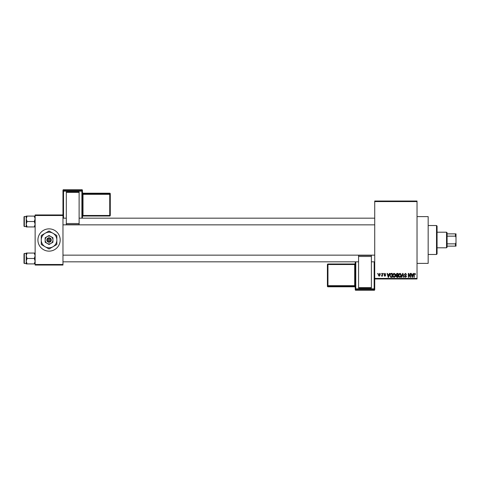 <?xml version="1.0" encoding="UTF-8"?>
<svg xmlns="http://www.w3.org/2000/svg" width="480" height="480" viewBox="0 0 480 480"><rect width="100%" height="100%" fill="white"/><g stroke="black" fill="none" stroke-linecap="round" stroke-linejoin="round"><path stroke-width="0.72" d="M417.03 216.618L428.166 216.618L428.166 263.382L417.03 263.382M49.05 228.864A11.136 11.136 0 0 0 37.92 240A11.136 11.136 0 0 0 49.05 251.136A11.136 11.136 0 0 0 60.186 240A11.136 11.136 0 0 0 49.05 228.864M380.694 273.96L381.048 273.402L380.694 273.96M382.11 274.872L382.11 273.402L382.464 273.402L382.464 276.234L382.11 275.784L381.354 276.132L382.11 274.872M383.124 273.96L383.478 273.402L383.124 273.96M384.036 274.266L384.888 273.354L385.752 274.26L384.864 273.756L384.39 274.194L385.704 275.478L384.906 276.288L384.084 275.478L384.894 275.88L385.35 275.538L384.036 274.266M388.974 274.566L389.28 273.402L389.652 273.402L388.572 277.296L388.2 277.296L387.072 273.402L387.444 273.402L387.75 274.566L388.974 274.566M394.104 273.354L395.124 273.96L395.472 275.298C395.55 276.402 395.094 277.086 394.104 277.35C393.132 277.092 392.676 276.426 392.736 275.346L393.09 273.948L394.104 273.354M399.924 273.354L400.944 273.96L401.292 275.298C401.37 276.402 400.914 277.086 399.924 277.35C398.952 277.092 398.496 276.426 398.556 275.346L398.91 273.948L399.924 273.354M414.696 273.354L415.248 273.624L415.464 274.566L414.678 273.804L414.3 274.104L414.246 277.296L413.892 277.296L413.892 274.656L414.696 273.354M374.724 278.412L417.03 278.412L417.03 278.97L374.724 278.97L374.724 201.03L417.03 201.03L417.03 201.588L374.724 201.588M417.03 278.412L417.03 201.588M412.86 274.566L413.166 273.402L413.538 273.402L412.464 277.296L412.086 277.296L410.958 273.402L411.33 273.402L411.636 274.566L412.86 274.566M410.196 276.522L410.196 273.402L410.55 273.402L410.55 277.296L410.172 277.296L408.678 274.176L408.678 277.296L408.324 277.296L408.324 273.402L408.708 273.402L410.196 276.522M404.376 274.482L405.48 273.354L406.656 274.668L405.45 273.804L404.73 274.476L406.554 276.282L405.546 277.35L404.478 276.186L405.534 276.894L406.092 275.874L404.916 275.412L404.376 274.482M401.526 277.296L402.642 273.402L402.984 273.402L404.04 277.296L403.668 277.296L402.834 273.858L401.898 277.296L401.526 277.296M395.874 274.548L396.954 273.402L398.052 273.402L398.052 277.296L396.954 277.296L395.976 276.318L396.36 275.502L395.874 274.548M389.856 275.37C389.76 274.266 390.21 273.606 391.194 273.402L392.232 273.402L392.232 277.296L390.678 277.23L389.856 275.37M378.216 274.848L379.2 273.354L380.19 274.818L379.2 276.288L378.216 274.848M377.352 273.96L377.706 273.402L377.352 273.96M35.136 214.95L62.97 214.95L62.97 215.508L35.136 215.508L35.136 214.95M62.97 264.492L62.97 265.05L35.136 265.05L35.136 264.492L62.97 264.492L62.97 215.508M35.136 264.492L35.136 215.508M412.41 276.156L412.74 275.022L411.756 275.022L412.248 276.894L412.41 276.156M399.918 276.894L400.938 275.292L399.93 273.804L398.91 275.358L399.066 276.24L399.918 276.894M397.698 276.846L397.698 275.682L396.66 275.718L396.33 276.258L397.698 276.846M397.698 275.226L397.698 273.858L396.582 273.906L396.228 274.542L397.698 275.226M394.098 276.894L395.118 275.292L394.11 273.804L393.09 275.358L393.246 276.24L394.098 276.894M391.878 276.846L391.878 273.858L391.242 273.858L390.348 274.428L390.21 275.376L390.744 276.768L391.878 276.846M388.524 276.156L388.854 275.022L387.87 275.022L388.362 276.894L388.524 276.156M379.212 275.88L379.836 274.818L379.194 273.756L378.57 274.818L379.212 275.88M436.518 254.472L436.518 225.528L437.07 226.08L437.07 253.92L436.518 254.472L428.166 254.472M436.518 225.528L428.166 225.528M26.226 255.774L26.226 261.192L27.066 258.48L26.226 255.774L27.066 253.062L26.226 253.062L26.226 255.774M24.336 263.49L24 263.16L24 253.806L24.336 253.47L24.336 263.49L26.226 263.49M35.136 253.062L34.296 253.062L35.136 255.774L34.296 258.48L27.066 258.48M34.296 253.062L27.066 253.062M34.296 258.48L35.136 261.192L34.296 263.904L27.066 263.904L26.226 261.192L26.226 263.904L27.066 263.904M34.296 263.904L35.136 263.904M446.538 232.206L447.09 232.764L447.09 247.236L446.538 247.794L446.538 232.206L437.07 232.206M447.09 233.874L456 233.874L456 246.126L455.442 246.126L455.442 243.858L456 242.67M447.09 243.858L455.442 243.858M456 237.33L455.442 236.142L455.442 233.874M447.09 236.142L455.442 236.142M447.09 246.126L455.442 246.126M35.136 216.096L34.296 216.096L35.136 218.808L34.296 221.52L35.136 224.226L34.296 226.938L27.066 226.938L26.226 224.226L27.066 221.52L26.226 218.808L27.066 216.096L26.226 216.096L26.226 226.938L27.066 226.938M24 226.194L24 216.84L24.336 216.51L24.336 226.53L24 226.194M34.296 216.096L27.066 216.096M34.296 221.52L27.066 221.52M34.296 226.938L35.136 226.938M82.452 190.284A0.558 0.558 0 0 0 81.894 189.726L63.528 189.726L63.528 190.554L81.894 190.554L81.894 189.726A0.558 0.558 180 0 1 82.452 190.284L82.452 218.1M82.452 215.49L82.452 216.564A0.558 0.558 0 0 1 83.01 216.006L83.01 215.472L109.734 215.472L109.734 194.328L83.01 194.328L83.01 215.472L82.452 215.49L82.452 193.716M82.452 193.194L82.452 194.346L83.01 194.328L83.01 193.752L109.734 193.752L109.734 193.2L83.01 193.2L83.01 193.752A0.558 0.558 180 0 1 82.452 193.194M82.452 192.642L82.452 192.642A0.558 0.558 0 0 0 83.01 193.2L82.452 192.642M66.312 191.922L79.116 191.922L79.116 192.372L66.312 192.372L66.312 191.922M79.116 223.53L79.116 224.604L66.312 224.604L66.312 223.53L79.116 223.53L79.116 192.372M79.116 224.604L66.312 224.604M66.312 223.53L66.312 192.372M62.97 214.95L62.97 190.284A0.558 0.558 180 0 1 63.528 189.726L81.894 189.726M110.286 193.758A0.558 0.558 0 0 0 109.734 193.2L109.734 193.2A0.558 0.558 0 0 1 110.286 193.758L110.286 214.902M355.236 289.716A0.558 0.558 0 0 0 355.794 290.274L374.166 290.274L374.166 289.446L355.794 289.446L355.794 290.274A0.558 0.558 -0 0 1 355.236 289.716L355.236 261.822M355.236 286.806L355.236 285.654L354.678 285.672L354.678 264.528L327.96 264.528L327.96 285.672L354.678 285.672L354.678 286.248L327.96 286.248L327.96 286.8L354.678 286.8L354.678 286.248A0.558 0.558 -0 0 1 355.236 286.806L355.236 287.358A0.558 0.558 180 0 0 354.678 286.8L355.236 287.358M371.382 288.078L358.578 288.078L358.578 287.628L371.382 287.628L371.382 288.078M358.578 256.47L358.578 255.396L371.382 255.396L371.382 256.47L358.578 256.47L358.578 287.628M358.578 255.396L371.382 255.396M371.382 256.47L371.382 287.628M374.724 278.97L374.724 289.716A0.558 0.558 -0 0 1 374.166 290.274L355.794 290.274M327.402 264.552A0.558 0.558 0 0 1 327.96 263.994L327.96 264.528L327.402 264.552L327.402 286.242L327.402 264.552A0.558 0.558 -0 0 1 327.96 263.994L354.678 263.994L354.678 264.528L355.236 264.51M47.478 240.558L51.276 240.558L51.21 239.442A2.226 2.226 0 0 0 46.896 239.442L46.824 240.558L47.478 240.558A1.668 1.668 0 0 0 50.628 240.558M46.896 240.558A2.226 2.226 0 0 0 51.21 240.558M52.95 237.75L49.05 235.5L45.156 237.75L45.156 242.25L49.05 244.5L52.95 242.25L52.95 237.75M49.05 235.5L45.156 237.75L45.156 240A3.894 3.894 0 0 0 47.106 243.372L49.05 244.5L51 243.372A3.894 3.894 0 0 0 51 236.628A3.894 3.894 0 0 0 45.156 240M51.936 242.838L52.95 242.25M52.95 246.75A7.794 7.794 0 0 0 52.95 233.25A7.794 7.794 0 0 0 41.256 240A7.794 7.794 0 0 0 52.95 246.75L56.844 244.5L56.844 235.5L49.05 231L41.256 235.5L41.256 244.5L49.05 249L52.95 246.75M47.106 243.372A3.894 3.894 0 0 0 51 243.372M51.21 239.442L46.896 239.442M50.628 239.442A1.668 1.668 0 0 0 47.478 239.442M81.894 218.178L81.894 191.13L63.528 191.13L63.528 218.178M110.286 215.448A0.558 0.558 0 0 1 109.734 216.006L109.734 215.472L110.286 215.448A0.558 0.558 180 0 1 109.734 216.006L83.01 216.006L82.452 216.564M110.286 194.31A0.558 0.558 180 0 0 109.734 193.752L109.734 194.328L110.286 194.31M82.452 191.106A0.558 0.558 180 0 0 81.894 190.554L81.894 191.13L82.452 191.106M63.528 190.554A0.558 0.558 180 0 0 62.97 191.106L63.528 191.13L63.528 190.554M355.794 261.822L355.794 288.87L374.166 288.87L374.166 261.822M327.402 285.69A0.558 0.558 -0 0 0 327.96 286.248L327.96 285.672L327.402 285.69M327.96 286.8A0.558 0.558 180 0 1 327.402 286.242A0.558 0.558 0 0 0 327.96 286.8L354.678 286.8M355.236 263.436A0.558 0.558 180 0 1 354.678 263.994L355.236 263.436M355.236 288.894A0.558 0.558 -0 0 0 355.794 289.446L355.794 288.87L355.236 288.894M374.166 289.446A0.558 0.558 -0 0 0 374.724 288.894L374.166 288.87L374.166 289.446M24.336 253.47L26.226 253.47M374.724 261.822L371.382 261.822M358.578 261.822L62.97 261.822M374.724 255.144L62.97 255.144M62.97 218.178L66.312 218.178M79.116 218.178L374.724 218.178M62.97 224.856L374.724 224.856M446.538 247.794L437.07 247.794M24.336 226.53L26.226 226.53M24.336 216.51L26.226 216.51M109.734 216.006L83.01 216.006M109.734 193.2L83.01 193.2M63.528 189.726A0.558 0.558 0 0 0 62.97 190.284M327.96 263.994L354.678 263.994M374.166 290.274A0.558 0.558 0 0 0 374.724 289.716"/></g></svg>

